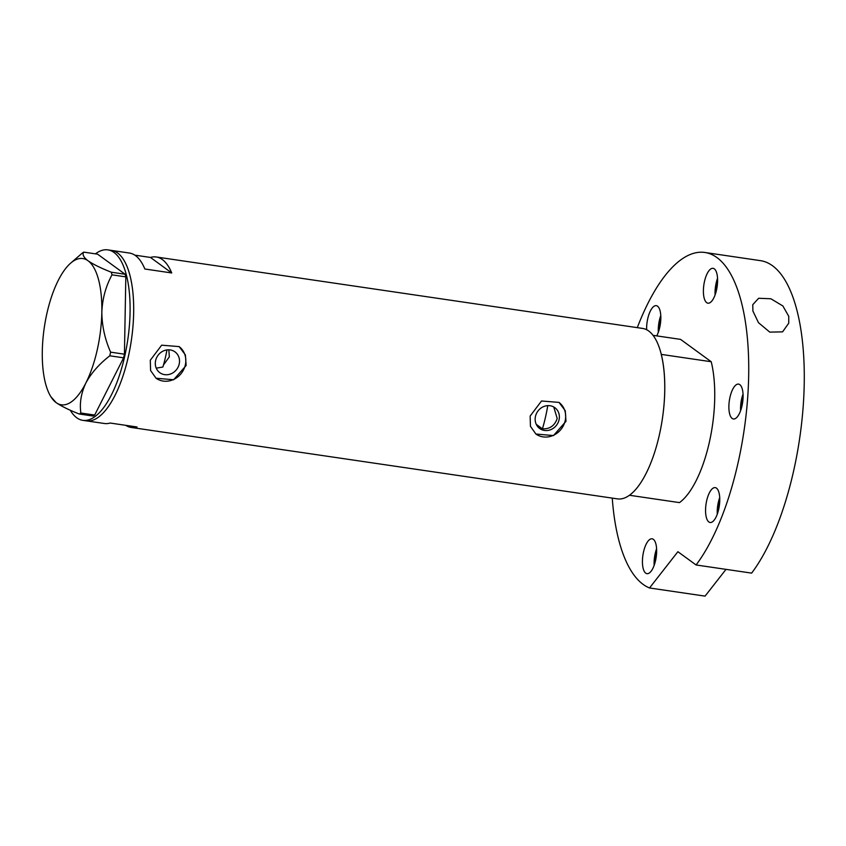 <?xml version="1.0" encoding="UTF-8"?>
<svg xmlns="http://www.w3.org/2000/svg" width="846" height="846" viewBox="0 0 846 846"><rect width="100%" height="100%" fill="white"/><g stroke="black" fill="none" stroke-linecap="round" stroke-linejoin="round"><path stroke-width="1.27" d="M168.84 349.81L169.337 356.832L163.479 364.996M553.749 406.979L557.197 418.463C554.733 425.697 549.815 429.165 542.434 428.848L536.279 424.364M535.476 416.359A12.88 11.685 126.1 0 0 539.674 428.499A12.88 11.685 126.1 0 0 559.058 419.828A12.88 11.685 126.1 0 0 554.86 407.687A12.88 11.685 126.1 0 0 535.476 416.359M155.622 360.555A12.88 11.685 126.1 0 0 159.82 372.695A12.88 11.685 126.1 0 0 179.204 364.023A12.88 11.685 126.1 0 0 174.995 351.883A12.88 11.685 126.1 0 0 155.622 360.555M156.235 368.158L162.876 367.027A58.734 22.324 98.4 0 0 166.937 349.916M150.292 360.237L150.588 370.537L156.055 378.236L173.652 379.759L186.131 365.504L185.401 354.908L179.119 346.596L161.66 345.189L150.292 360.237M155.96 378.173A19.574 17.755 126.1 0 0 185.327 364.922A19.574 17.755 126.1 0 0 179.024 346.532M530.146 416.042L530.442 426.342L535.909 434.04L553.506 435.563L565.985 421.308L565.255 410.712L558.984 402.4L541.525 400.993L530.146 416.042M535.814 433.977A19.574 17.755 126.1 0 0 565.181 420.726A19.574 17.755 126.1 0 0 558.889 402.336M95.429 253.842A86.144 32.74 98.4 0 1 107.876 249.877L111.461 250.405A86.144 32.74 98.4 0 1 117.573 252.986A86.144 32.74 98.4 0 1 129.946 348.764A86.144 32.74 98.4 0 1 86.419 420.864A86.144 32.74 -81.6 0 0 128.254 357.001A86.144 32.74 -81.6 0 0 111.461 250.405L129.385 253.039A86.144 32.74 98.4 0 1 144.856 269.007L171.727 272.962A86.144 32.74 -81.6 0 0 156.256 256.983A86.144 32.74 -81.6 0 0 150.461 257.448L134.81 255.143M125.79 425.337A86.144 32.74 -81.6 0 0 131.215 427.452L617.506 498.886A86.144 32.74 -81.6 0 0 659.341 435.024A86.144 32.74 -81.6 0 0 642.548 328.417L156.256 256.983M131.215 427.452A86.144 32.74 -81.6 0 0 137.02 426.987L110.139 423.032A86.144 32.74 98.4 0 1 104.344 423.497L82.834 420.346A86.144 32.74 98.4 0 1 76.732 417.755A86.144 32.74 98.4 0 1 70.239 410.204M150.461 257.448L171.727 272.962M107.876 249.877A86.144 32.74 98.4 0 1 113.988 252.457A86.144 32.74 98.4 0 1 126.361 348.235A86.144 32.74 98.4 0 1 82.834 420.346M82.221 253.134L70.44 263.339A73.909 28.087 -81.6 0 0 58.279 280.354A73.909 28.087 -81.6 0 0 42.3 351.259A73.909 28.087 -81.6 0 0 50.855 396.679A73.909 28.087 -81.6 0 0 56.09 402.59C61.282 406.186 69.034 409.993 79.334 414.032L80.867 413.017C79.439 403.214 81.1 393.21 85.858 383.016C91.241 373.054 99.225 363.981 109.8 355.796L110.615 352.158C104.883 339.214 101.954 325.858 101.837 312.111C102.408 298.638 105.803 286.212 112.01 274.844L111.302 272.211C100.97 268.161 93.229 264.354 88.047 260.78C83.543 257.29 82.115 254.413 83.754 252.129L82.221 253.134M50.855 396.679L56.09 402.59A73.909 28.087 -81.6 0 0 85.858 383.016A73.909 28.087 -81.6 0 0 101.837 312.111A73.909 28.087 -81.6 0 0 88.047 260.78A73.909 28.087 -81.6 0 0 70.44 263.339M80.867 413.017L94.678 415.048L93.155 416.052L79.334 414.032M94.678 415.048L123.611 357.826L109.8 355.796M110.615 352.158L124.436 354.188L125.821 276.875L112.01 274.844M111.302 272.211L125.113 274.241L97.565 254.16L83.754 252.129M125.113 274.241L125.821 276.875M124.436 354.188L123.611 357.826M542.434 428.848A78.318 29.758 -81.6 0 0 545.585 416.761A78.318 29.758 -81.6 0 0 547.764 405.625M711.222 361.739A86.144 32.74 98.4 0 1 709.329 442.363A86.144 32.74 98.4 0 1 679.475 502.609L629.487 495.27A86.144 32.74 98.4 0 0 659.341 435.024A86.144 32.74 98.4 0 0 661.234 354.389L711.222 361.739L680.565 339.383L652.985 335.333M656.729 335.883A17.618 6.694 -81.6 0 0 659.721 327.465A17.618 6.694 -81.6 0 0 656.285 305.66A17.618 6.694 -81.6 0 0 647.729 318.72A17.618 6.694 -81.6 0 0 646.64 329.76M660.768 315.632A17.618 6.694 -81.6 0 0 659.372 320.433A17.618 6.694 -81.6 0 0 658.325 332.267M716.488 290.125A17.618 6.694 -81.6 0 0 713.062 268.319A17.618 6.694 -81.6 0 0 704.507 281.38A17.618 6.694 -81.6 0 0 707.933 303.185A17.618 6.694 -81.6 0 0 716.488 290.125M717.545 278.292A17.618 6.694 -81.6 0 0 716.15 283.093A17.618 6.694 -81.6 0 0 715.103 294.926M741.984 405.921A17.618 6.694 -81.6 0 0 738.558 384.116A17.618 6.694 -81.6 0 0 729.992 397.176A17.618 6.694 -81.6 0 0 733.429 418.982A17.618 6.694 -81.6 0 0 741.984 405.921M743.042 394.088A17.618 6.694 -81.6 0 0 741.646 398.889A17.618 6.694 -81.6 0 0 740.599 410.712M718.656 509.429A17.618 6.694 -81.6 0 0 715.23 487.624A17.618 6.694 -81.6 0 0 706.674 500.684A17.618 6.694 -81.6 0 0 710.101 522.49A17.618 6.694 -81.6 0 0 718.656 509.429M719.713 497.596A17.618 6.694 -81.6 0 0 718.317 502.397A17.618 6.694 -81.6 0 0 717.271 514.231M655.534 560.612A17.618 6.694 -81.6 0 0 652.107 538.807A17.618 6.694 -81.6 0 0 643.542 551.867A17.618 6.694 -81.6 0 0 646.979 573.673A17.618 6.694 -81.6 0 0 655.534 560.612M656.591 548.779A17.618 6.694 -81.6 0 0 655.195 553.58A17.618 6.694 -81.6 0 0 654.148 565.414M752.898 311.011L752.771 304.676L758.64 298.268L770.875 298.765L782.867 305.956L788.736 316.277L788.747 323.172L782.592 331.854L769.786 332.129L758.471 322.664L752.898 311.011M704.781 252.468L760.321 260.631A170.342 64.73 98.4 0 1 793.516 471.412A170.342 64.73 98.4 0 1 751.629 573.123L696.078 564.969A170.342 64.73 98.4 0 0 737.966 463.248A170.342 64.73 98.4 0 0 704.781 252.468A170.342 64.73 98.4 0 0 637.292 327.645M655.502 560.761A14.192 5.393 98.4 0 1 656.359 554.426A14.192 5.393 98.4 0 1 656.549 553.622M718.624 509.578A14.192 5.393 98.4 0 1 719.481 503.243A14.192 5.393 98.4 0 1 719.671 502.439M741.953 406.069A14.192 5.393 98.4 0 1 742.809 399.735A14.192 5.393 98.4 0 1 743 398.931M716.456 290.273A14.192 5.393 98.4 0 1 717.313 283.949A14.192 5.393 98.4 0 1 717.503 283.135M659.69 327.614A14.192 5.393 98.4 0 1 660.546 321.279A14.192 5.393 98.4 0 1 660.737 320.475M612.25 498.114A170.342 64.73 98.4 0 0 649.527 587.97L705.067 596.123L726.005 569.369M649.527 587.97L677.889 551.708L696.078 564.969"/></g></svg>
